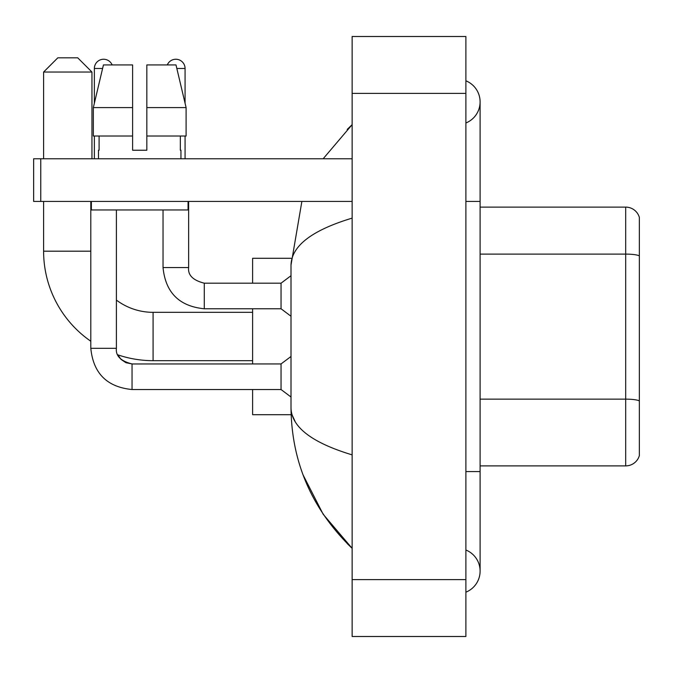 <?xml version="1.0" encoding="UTF-8"?>
<svg xmlns="http://www.w3.org/2000/svg" width="673" height="673" viewBox="0 0 673 673"><rect width="100%" height="100%" fill="white"/><g stroke="black" fill="none" stroke-linecap="round" stroke-linejoin="round"><path stroke-width="1.01" d="M639.35 217.354A14.217 14.217 0 0 0 625.697 207.116A14.217 14.217 0 0 1 639.35 217.354L639.35 455.646A14.217 14.217 0 0 1 625.697 465.884L480.101 465.884M639.35 256.085L639.35 255.891A14.217 2.465 180 0 0 625.697 254.108L625.697 207.116L480.101 207.116M465.884 471.571L480.101 471.571L480.101 101.901A22.747 22.747 0 0 1 465.884 122.991A22.747 22.747 0 0 0 465.884 80.81A22.747 22.747 0 0 1 480.101 101.901A22.747 22.747 0 0 0 465.884 80.81A22.747 22.747 0 0 1 480.101 101.901M465.884 592.19A22.747 22.747 0 0 0 465.884 550.009A22.747 22.747 0 0 1 465.884 592.19A22.747 22.747 0 0 0 480.101 571.099A22.747 22.747 0 0 1 465.884 592.19M352.139 218.128C311.927 230.25 291.544 245.914 291.005 265.12L291.005 407.88C291.459 427.019 311.835 442.683 352.139 454.872M352.139 636.507L465.884 636.507L465.884 36.493L352.139 36.493L352.139 636.507M291.005 265.12L301.874 201.429M323.158 158.769L352.139 124.648L323.158 158.769M303.119 475.012L323.175 514.265L352.139 548.352C311.986 509.377 291.611 462.553 291.005 407.88M295.27 421.811L292.015 414.703M146.832 150.239L132.606 150.239L146.832 150.239L132.606 150.239L146.832 150.239L146.832 64.928L175.998 64.928L186.101 107.587L186.101 136.022L146.832 136.022M167.299 64.928A9.245 9.245 0 0 1 185.075 68.486L185.075 103.255L186.101 107.587L146.832 107.587M132.606 107.587L132.606 136.022L132.606 107.587L132.606 136.022L93.337 136.022L93.337 107.587L103.44 64.928L132.606 64.928L132.606 107.587L93.337 107.587L94.363 103.255L94.363 68.486L102.599 68.486M252.611 360.669L153.082 360.669A109.48 109.48 0 0 1 117.834 354.839L120.98 359.357L125.935 362.705L132.043 363.942L132.043 389.532C107.024 387.059 93.278 373.322 90.805 348.303L90.805 201.429M90.805 341.236A109.48 109.48 0 0 1 43.602 251.189L43.602 201.429M153.082 360.669L153.082 312.331A61.142 61.142 0 0 1 116.404 300.099M57.819 57.819L77.723 57.819L91.949 72.036L43.602 72.036L57.819 57.819M91.949 158.769L91.949 72.036M43.602 158.769L43.602 72.036M252.611 308.772L252.611 363.942M252.611 389.532L252.611 414.703L291.123 414.703M291.123 258.297L252.611 258.297L252.611 283.182M94.363 68.486A9.245 9.245 0 0 1 112.139 64.928M132.043 363.967L281.045 363.942L281.045 389.532L132.043 389.532C107.024 387.059 93.278 373.322 90.805 348.303L116.404 348.303L116.404 209.959M94.363 136.022L94.363 158.769M163.034 209.959L163.034 267.543C165.508 292.562 179.254 306.299 204.272 308.772C179.254 306.299 165.508 292.562 163.034 267.543C165.508 292.562 179.254 306.299 204.272 308.772C179.254 306.299 165.508 292.562 163.034 267.543L188.633 267.543C187.767 275.122 192.983 280.338 204.272 283.182L281.045 283.182L281.045 308.772L204.272 308.772L204.272 283.207M185.075 136.022L185.075 158.769M40.759 201.429L33.65 201.429L33.65 158.769L40.759 158.769L40.759 201.429L352.139 201.429M352.139 158.769L40.759 158.769M98.485 150.239L99.099 150.239L98.485 150.239L98.485 158.769M180.953 150.239L180.33 150.239L180.953 150.239L180.953 158.769M180.33 136.022L180.33 150.239M132.606 136.022L132.606 150.239M99.099 150.239L99.099 136.022M91.377 201.429L91.377 209.959L188.061 209.959L188.061 201.429M186.101 136.022L186.101 107.587L175.998 64.928M103.44 64.928L93.337 107.587M639.35 400.915A14.217 2.465 180 0 0 625.697 399.139L625.697 254.108L480.101 254.108M625.697 465.884L625.697 399.139L480.101 399.139M465.884 201.429L480.101 201.429M352.139 579.63L465.884 579.63M352.139 93.37L465.884 93.37M43.602 251.189L90.805 251.189M188.633 201.429L188.633 267.543C187.767 275.122 192.983 280.338 204.272 283.182C192.983 280.338 187.767 275.122 188.633 267.543L188.608 267.543M176.839 68.486L185.075 68.486M480.101 471.571L480.101 571.099M352.139 124.648L347.192 129.426M352.139 548.352L347.192 543.574M252.611 312.331L153.082 312.331M117.834 354.839L120.98 359.357L125.935 362.705L132.043 363.942L125.935 362.705L120.98 359.357L117.834 354.839M90.805 348.303C93.278 373.322 107.024 387.059 132.043 389.532C107.024 387.059 93.278 373.322 90.805 348.303C93.278 373.322 107.024 387.059 132.043 389.532C107.024 387.059 93.278 373.322 90.805 348.303M116.404 348.303C115.537 355.882 120.753 361.098 132.043 363.942C120.753 361.098 115.537 355.882 116.404 348.303C115.537 355.882 120.753 361.098 132.043 363.942M281.045 389.532L291.005 397.003M281.045 363.942L291.005 356.48M281.045 308.772L291.005 316.243M188.633 267.543C187.767 275.122 192.983 280.338 204.272 283.182M281.045 283.182L291.005 275.72"/></g></svg>
